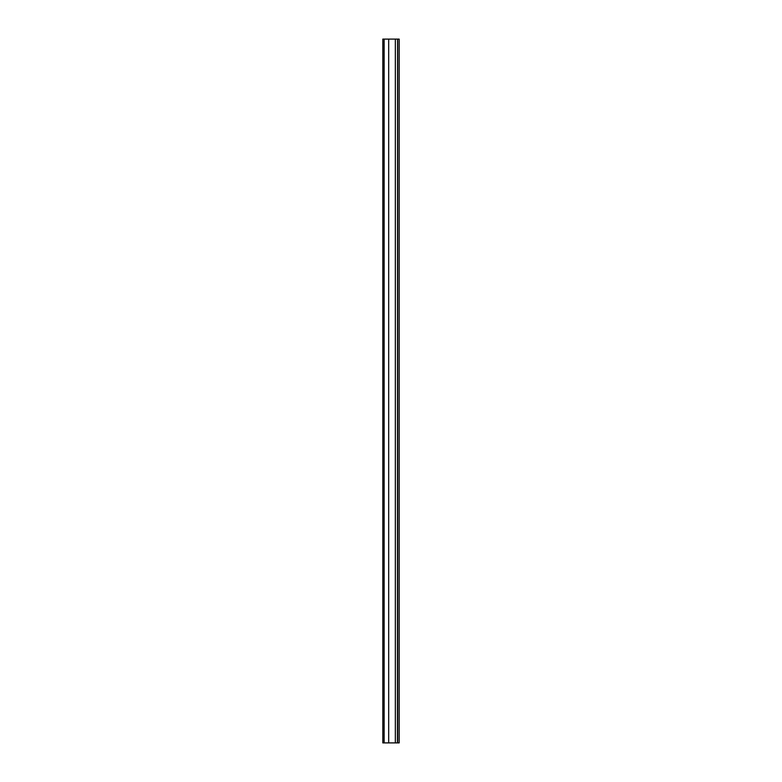 <?xml version="1.0" encoding="UTF-8"?>
<svg xmlns="http://www.w3.org/2000/svg" width="782" height="782" viewBox="0 0 782 782"><rect width="100%" height="100%" fill="white"/><g stroke="black" fill="none" stroke-linecap="round" stroke-linejoin="round"><path stroke-width="1.17" d="M397.422 39.1L382.818 39.1L382.818 742.9L397.422 742.9L397.559 39.1M399.182 39.1L399.182 742.9L397.676 742.9L397.676 39.1L399.182 39.1M395.33 39.1L395.33 742.9M388.683 39.1L388.683 742.9M384.118 39.1L384.118 742.9"/></g></svg>
